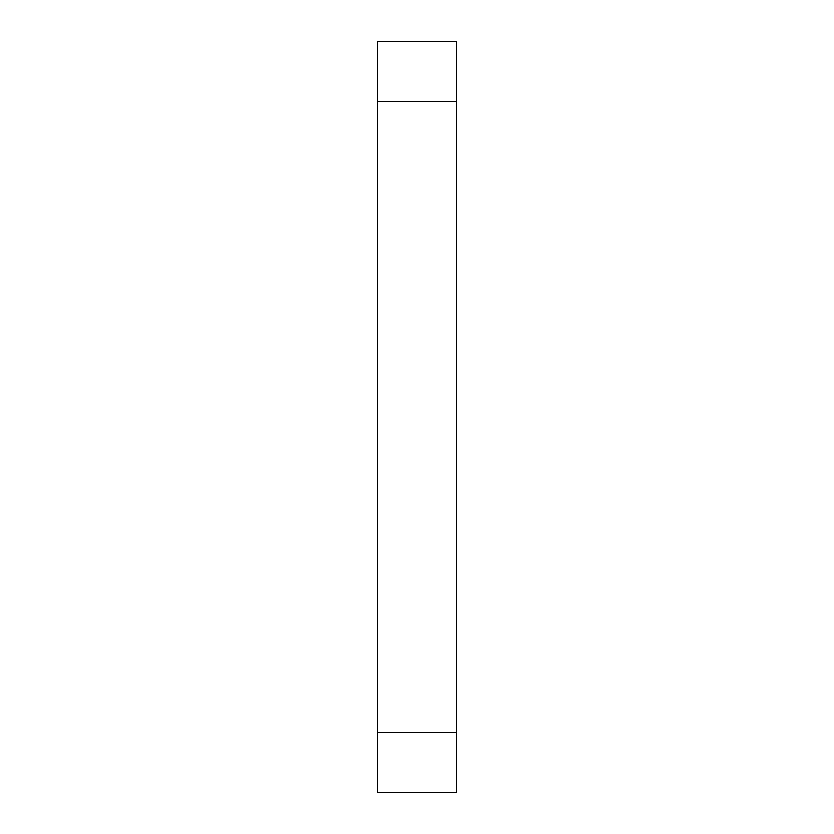 <?xml version="1.0" encoding="UTF-8"?>
<svg xmlns="http://www.w3.org/2000/svg" width="834" height="834" viewBox="0 0 834 834"><rect width="100%" height="100%" fill="white"/><g stroke="black" fill="none" stroke-linecap="round" stroke-linejoin="round"><path stroke-width="1.25" d="M456.406 732.252L456.406 41.7L377.594 41.7L377.594 792.3L456.406 792.3L456.406 732.252L377.594 732.252M456.406 101.748L377.594 101.748"/></g></svg>
